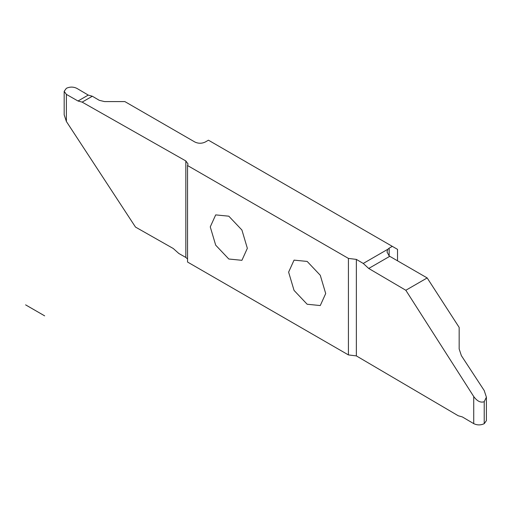 <?xml version="1.0" encoding="UTF-8"?>
<svg xmlns="http://www.w3.org/2000/svg" width="512" height="512" viewBox="0 0 512 512"><rect width="100%" height="100%" fill="white"/><g stroke="black" fill="none" stroke-linecap="round" stroke-linejoin="round"><path stroke-width="0.77" d="M25.613 304.858L44.666 315.859L25.6 304.864M325.702 293.542L320.269 275.264L307.162 261.427L294.048 260.128L288.614 272.134L294.048 290.406L307.162 304.25L320.269 305.549L325.702 293.542M397.523 260.819L397.523 249.363L392.301 246.349L389.165 248.154L387.738 249.312L387.002 251.93L389.165 255.981L427.174 277.939L459.162 327.405L459.162 348.979L461.37 355.642L484.192 390.509L486.4 397.171L486.4 420.659L484.237 423.674C480.717 425.312 477.216 425.306 473.734 423.642L462.323 416.915L458.246 415.763L356.358 355.904L348.422 354.918L348.422 258.406L356.358 259.398L356.358 355.904M210.259 226.893L215.693 245.171L228.806 259.014L241.92 260.314L247.347 248.307L241.92 230.029L228.806 216.186L215.693 214.893L210.259 226.893M66.355 88.32C69.862 86.688 73.363 86.694 76.845 88.358L88.256 95.085L92.333 96.237L99.27 100.314L104.538 101.587L124.858 101.587L194.854 142.003C198.336 143.654 201.818 143.654 205.299 142.003L208.435 140.192L392.301 246.349M187.539 258.95L185.83 257.446L185.83 160.941L188.038 163.981L187.539 165.523L187.539 262.029L348.422 354.918M66.342 88.326L64.179 91.341L66.387 94.394L66.387 121.491L135.494 227.078L173.261 248.506L178.81 253.466L185.83 257.446M473.734 423.642L473.734 396.544L405.824 290.266L368.717 268.461L363.258 263.45L387.738 249.312M405.824 290.266L427.174 277.939M473.734 396.544C477.216 401.274 480.717 402.982 484.224 401.677L486.4 397.171M363.258 263.45L356.358 259.398M66.387 94.394L78.003 101.005L82.15 102.118L185.83 160.941M92.333 96.237L82.15 102.118M66.387 121.491L64.179 114.829L64.179 91.341M348.422 258.406L187.539 165.523M389.165 255.981L389.165 248.154M368.717 268.461L389.741 256.326M484.224 401.677L484.224 423.68M88.256 95.085L78.003 101.005"/></g></svg>
